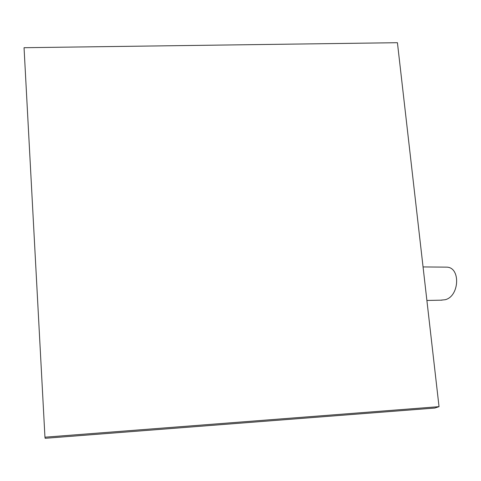 <?xml version="1.0" encoding="UTF-8"?>
<svg xmlns="http://www.w3.org/2000/svg" width="481" height="481" viewBox="0 0 481 481"><rect width="100%" height="100%" fill="white"/><g stroke="black" fill="none" stroke-linecap="round" stroke-linejoin="round"><path stroke-width="0.72" d="M441.281 300.108L445.159 299.723C459.499 296.422 460.816 267.286 446.723 267.147L423.064 266.931M24.05 47.709L397.426 42.701L439.033 406.667L44.955 437.193L24.05 47.709M44.955 437.193L45.166 438.299L434.764 408.05L439.033 406.667M442.027 300.156L426.894 300.463"/></g></svg>
